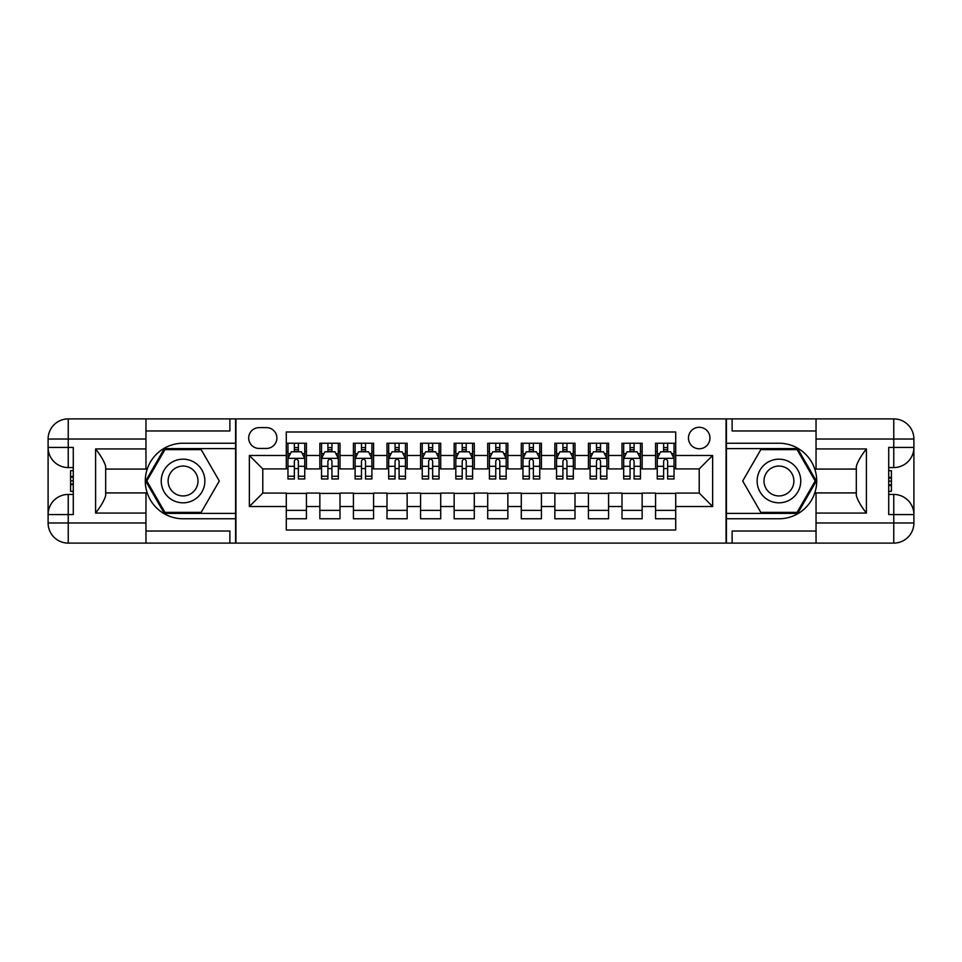 <?xml version="1.0" encoding="UTF-8"?>
<svg xmlns="http://www.w3.org/2000/svg" width="962" height="962" viewBox="0 0 962 962"><rect width="100%" height="100%" fill="white"/><g stroke="black" fill="none" stroke-linecap="round" stroke-linejoin="round"><path stroke-width="1.44" d="M699.218 427.284A10.738 10.738 0 0 0 688.467 438.035A10.738 10.738 0 0 0 699.218 448.773A10.738 10.738 0 0 0 709.956 438.035A10.738 10.738 0 0 0 699.218 427.284M145.959 531.024L229.882 531.024L229.882 543.109L816.041 543.109L816.041 522.967L893.758 522.967L893.758 514.574L888.72 514.574L888.72 447.426L893.758 447.426L893.758 439.033L816.041 439.033L816.041 448.941L866.401 448.941L866.401 513.059C861.026 506.168 857.671 500.348 856.324 495.61L856.324 466.39C857.671 461.652 861.026 455.832 866.401 448.941M675.709 443.229L655.567 443.229L655.567 455.483L642.147 455.483L642.147 468.915L655.567 468.915L655.567 455.483M642.147 455.483L642.147 443.229L621.993 443.229L621.993 455.483L608.573 455.483L608.573 468.915L621.993 468.915L621.993 455.483M608.573 455.483L608.573 443.229L588.431 443.229L588.431 455.483L574.999 455.483L574.999 468.915L588.431 468.915L588.431 455.483M574.999 455.483L574.999 443.229L554.858 443.229L554.858 455.483L541.426 455.483L541.426 468.915L554.858 468.915L554.858 455.483M541.426 455.483L541.426 443.229L521.284 443.229L521.284 455.483L507.852 455.483L507.852 468.915L521.284 468.915L521.284 455.483M507.852 455.483L507.852 443.229L487.71 443.229L487.71 455.483L474.29 455.483L474.29 468.915L487.71 468.915L487.71 455.483M474.29 455.483L474.29 443.229L454.148 443.229L454.148 455.483L440.716 455.483L440.716 468.915L454.148 468.915L454.148 455.483M440.716 455.483L440.716 443.229L420.574 443.229L420.574 455.483L407.142 455.483L407.142 468.915L420.574 468.915L420.574 455.483M407.142 455.483L407.142 443.229L387.001 443.229L387.001 455.483L373.569 455.483L373.569 468.915L387.001 468.915L387.001 455.483M373.569 455.483L373.569 443.229L353.427 443.229L353.427 455.483L340.007 455.483L340.007 468.915L353.427 468.915L353.427 455.483M340.007 455.483L340.007 443.229L319.853 443.229L319.853 468.915L306.433 468.915L306.433 443.229L286.291 443.229M286.291 518.771L306.433 518.771L306.433 493.085L319.853 493.085L319.853 518.771L340.007 518.771L340.007 493.085L353.427 493.085L353.427 506.517L340.007 506.517M353.427 506.517L353.427 518.771L373.569 518.771L373.569 493.085L387.001 493.085L387.001 506.517L373.569 506.517M387.001 506.517L387.001 518.771L407.142 518.771L407.142 493.085L420.574 493.085L420.574 506.517L407.142 506.517M420.574 506.517L420.574 518.771L440.716 518.771L440.716 493.085L454.148 493.085L454.148 506.517L440.716 506.517M454.148 506.517L454.148 518.771L474.29 518.771L474.29 493.085L487.71 493.085L487.71 506.517L474.29 506.517M487.71 506.517L487.71 518.771L507.852 518.771L507.852 493.085L521.284 493.085L521.284 506.517L507.852 506.517M521.284 506.517L521.284 518.771L541.426 518.771L541.426 493.085L554.858 493.085L554.858 506.517L541.426 506.517M554.858 506.517L554.858 518.771L574.999 518.771L574.999 493.085L588.431 493.085L588.431 506.517L574.999 506.517M588.431 506.517L588.431 518.771L608.573 518.771L608.573 493.085L621.993 493.085L621.993 506.517L608.573 506.517M621.993 506.517L621.993 518.771L642.147 518.771L642.147 493.085L655.567 493.085L655.567 506.517L642.147 506.517M259.091 448.436L266.486 448.436A10.402 10.402 0 0 0 276.888 438.035A10.402 10.402 0 0 0 266.486 427.621L259.091 427.621A10.402 10.402 0 0 0 248.689 438.035A10.402 10.402 0 0 0 259.091 448.436M816.041 430.976L732.118 430.976L732.118 418.891L726.069 418.891L726.069 543.109M726.069 418.891L145.959 418.891L145.959 439.033L68.242 439.033L68.242 447.426L73.28 447.426L73.28 514.574L68.242 514.574L68.242 522.967L145.959 522.967L145.959 513.059L95.599 513.059L95.599 448.941C100.974 455.832 104.329 461.652 105.676 466.39L105.676 495.61C104.329 500.348 100.974 506.168 95.599 513.059M235.93 543.109L235.93 418.891M675.709 455.483L675.709 431.986L286.291 431.986L286.291 468.915L262.782 468.915L262.782 493.085L286.291 493.085L286.291 530.014L675.709 530.014L675.709 493.085L699.218 493.085L699.218 468.915L675.709 468.915L675.709 455.483L712.638 455.483L712.638 506.517L675.709 506.517M286.291 506.517L249.362 506.517L249.362 455.483L286.291 455.483M655.567 506.517L655.567 518.771L675.709 518.771M286.291 451.623L287.963 451.623M294.348 451.623L298.376 451.623M304.75 451.623L306.433 451.623M286.291 468.578L287.963 468.578M294.348 468.578L298.376 468.578M304.75 468.578L306.433 468.578M286.291 493.422L306.433 493.422M286.291 510.377L306.433 510.377M319.853 468.578L321.536 468.578M327.91 468.578L331.938 468.578M338.323 468.578L340.007 468.578M319.853 451.623L321.536 451.623M327.91 451.623L331.938 451.623M338.323 451.623L340.007 451.623M319.853 493.422L340.007 493.422M319.853 510.377L340.007 510.377M353.427 493.422L373.569 493.422M353.427 510.377L373.569 510.377M353.427 451.623L355.11 451.623M361.484 451.623L365.512 451.623M371.897 451.623L373.569 451.623M353.427 468.578L355.11 468.578M361.484 468.578L365.512 468.578M371.897 468.578L373.569 468.578M387.001 493.422L407.142 493.422M387.001 510.377L407.142 510.377M387.001 451.623L388.684 451.623M395.057 451.623L399.086 451.623M405.459 451.623L407.142 451.623M387.001 468.578L388.684 468.578M395.057 468.578L399.086 468.578M405.459 468.578L407.142 468.578M420.574 493.422L440.716 493.422M420.574 510.377L440.716 510.377M420.574 451.623L422.246 451.623M428.631 451.623L432.659 451.623M439.033 451.623L440.716 451.623M420.574 468.578L422.246 468.578M428.631 468.578L432.659 468.578M439.033 468.578L440.716 468.578M454.148 493.422L474.29 493.422M454.148 510.377L474.29 510.377M454.148 451.623L455.82 451.623M462.205 451.623L466.233 451.623M472.607 451.623L474.29 451.623M454.148 468.578L455.82 468.578M462.205 468.578L466.233 468.578M472.607 468.578L474.29 468.578M487.71 493.422L507.852 493.422M487.71 510.377L507.852 510.377M487.71 451.623L489.393 451.623M495.767 451.623L499.795 451.623M506.18 451.623L507.852 451.623M487.71 468.578L489.393 468.578M495.767 468.578L499.795 468.578M506.18 468.578L507.852 468.578M521.284 493.422L541.426 493.422M521.284 510.377L541.426 510.377M521.284 451.623L522.967 451.623M529.34 451.623L533.369 451.623M539.754 451.623L541.426 451.623M521.284 468.578L522.967 468.578M529.34 468.578L533.369 468.578M539.754 468.578L541.426 468.578M554.858 493.422L574.999 493.422M554.858 510.377L574.999 510.377M554.858 451.623L556.541 451.623M562.914 451.623L566.943 451.623M573.316 451.623L574.999 451.623M554.858 468.578L556.541 468.578M562.914 468.578L566.943 468.578M573.316 468.578L574.999 468.578M588.431 493.422L608.573 493.422M588.431 510.377L608.573 510.377M588.431 451.623L590.103 451.623M596.488 451.623L600.516 451.623M606.89 451.623L608.573 451.623M588.431 468.578L590.103 468.578M596.488 468.578L600.516 468.578M606.89 468.578L608.573 468.578M621.993 493.422L642.147 493.422M621.993 510.377L642.147 510.377M621.993 451.623L623.677 451.623M630.062 451.623L634.09 451.623M640.464 451.623L642.147 451.623M621.993 468.578L623.677 468.578M630.062 468.578L634.09 468.578M640.464 468.578L642.147 468.578M655.567 493.422L675.709 493.422M655.567 510.377L675.709 510.377M655.567 451.623L657.25 451.623M663.624 451.623L667.652 451.623M674.037 451.623L675.709 451.623M655.567 468.578L657.25 468.578M663.624 468.578L667.652 468.578M674.037 468.578L675.709 468.578M262.782 468.915L249.362 455.483M262.782 493.085L249.362 506.517M712.638 455.483L699.218 468.915M712.638 506.517L699.218 493.085M298.376 447.595L294.348 447.595M304.75 476.25L298.376 476.25L298.376 478.98L304.75 478.98L304.75 458.513L301.395 451.791L291.318 451.791L287.963 458.513L287.963 478.98L294.348 478.98L294.348 476.25L287.963 476.25M287.963 458.513L287.963 443.229M304.75 458.513L304.75 443.229M294.348 451.791L294.348 443.229M298.376 443.229L298.376 451.791M298.376 476.25L298.376 461.026C297.03 458.441 295.695 458.441 294.348 461.026L294.348 476.25M193.963 462.097A21.825 21.825 0 0 0 164.153 470.093A21.825 21.825 0 0 0 172.15 499.903A21.825 21.825 0 0 0 201.948 491.907A21.825 21.825 0 0 0 193.963 462.097M190.524 468.061A14.935 14.935 0 0 0 170.118 473.532A14.935 14.935 0 0 0 175.589 493.939A14.935 14.935 0 0 0 195.995 488.468A14.935 14.935 0 0 0 190.524 468.061M201.178 512.385L164.935 512.385L146.813 481L164.935 449.615L201.178 449.615L219.3 481L201.178 512.385M789.85 462.097A21.825 21.825 0 0 0 760.052 470.093A21.825 21.825 0 0 0 768.037 499.903A21.825 21.825 0 0 0 797.847 491.907A21.825 21.825 0 0 0 789.85 462.097M786.411 468.061A14.935 14.935 0 0 0 766.005 473.532A14.935 14.935 0 0 0 771.476 493.939A14.935 14.935 0 0 0 791.882 488.468A14.935 14.935 0 0 0 786.411 468.061M797.065 512.385L760.822 512.385L742.7 481L760.822 449.615L797.065 449.615L815.187 481L797.065 512.385M235.594 418.891L235.594 443.229L183.057 443.229A37.771 37.771 0 0 0 145.286 481A37.771 37.771 0 0 0 183.057 518.771L235.594 518.771L235.594 543.109M95.599 448.941L145.959 448.941L145.959 439.033M145.959 448.941L145.959 469.083L105.676 469.083M145.959 522.967L145.959 543.109L68.242 543.109A20.142 20.142 0 0 1 48.1 522.967L48.1 439.033A20.142 20.142 0 0 1 68.242 418.891L145.959 418.891M235.594 443.229L235.594 448.605L164.358 448.605L145.647 481L164.358 513.395L235.594 513.395L235.594 448.605M235.594 513.395L235.594 518.771M105.676 492.917L145.959 492.917L145.959 513.059M229.882 543.109L145.959 543.109M48.1 514.574A20.142 20.142 0 0 1 68.242 494.432A20.142 20.142 0 0 0 48.1 514.574L68.242 514.574L68.242 494.432L73.28 494.432M73.28 467.568L68.242 467.568L68.242 447.426L48.1 447.426A20.142 20.142 0 0 0 68.242 467.568A20.142 20.142 0 0 1 48.1 447.426M229.882 418.891L229.882 430.976L145.959 430.976M73.28 470.671L70.587 470.671L70.587 483.958L73.28 483.958M70.587 480.844L73.28 480.844M70.587 477.14L73.28 477.14M70.587 476.527L73.28 476.527M70.587 483.958L70.587 491.329L73.28 491.329M70.587 484.62L73.28 484.62M726.406 543.109L726.406 518.771L778.943 518.771A37.771 37.771 0 0 0 816.714 481A37.771 37.771 0 0 0 778.943 443.229L726.406 443.229L726.406 418.891M866.401 513.059L816.041 513.059L816.041 522.967M816.041 513.059L816.041 492.917L856.324 492.917M816.041 439.033L816.041 418.891L893.758 418.891A20.142 20.142 0 0 1 913.9 439.033L913.9 522.967A20.142 20.142 0 0 1 893.758 543.109L816.041 543.109M726.406 518.771L726.406 513.395L797.642 513.395L816.353 481L797.642 448.605L726.406 448.605L726.406 513.395M726.406 448.605L726.406 443.229M856.324 469.083L816.041 469.083L816.041 448.941M732.118 418.891L816.041 418.891M913.9 447.426A20.142 20.142 0 0 1 893.758 467.568A20.142 20.142 0 0 0 913.9 447.426L893.758 447.426L893.758 467.568L888.72 467.568M888.72 494.432L893.758 494.432L893.758 514.574L913.9 514.574A20.142 20.142 0 0 0 893.758 494.432A20.142 20.142 0 0 1 913.9 514.574M732.118 543.109L732.118 531.024L816.041 531.024M888.72 491.329L891.413 491.329L891.413 478.042L888.72 478.042M891.413 481.156L888.72 481.156M891.413 484.86L888.72 484.86M891.413 485.473L888.72 485.473M891.413 478.042L891.413 470.671L888.72 470.671M891.413 477.38L888.72 477.38M331.938 447.595L327.91 447.595M338.323 476.25L331.938 476.25L331.938 478.98L338.323 478.98L338.323 458.513L334.968 451.791L324.891 451.791L321.536 458.513L321.536 478.98L327.91 478.98L327.91 476.25L321.536 476.25M321.536 458.513L321.536 443.229M338.323 458.513L338.323 443.229M327.91 451.791L327.91 443.229M331.938 443.229L331.938 451.791M331.938 476.25L331.938 461.026C330.603 458.441 329.257 458.441 327.91 461.026L327.91 476.25M365.512 447.595L361.484 447.595M371.897 476.25L365.512 476.25L365.512 478.98L371.897 478.98L371.897 458.513L368.542 451.791L358.465 451.791L355.11 458.513L355.11 478.98L361.484 478.98L361.484 476.25L355.11 476.25M355.11 458.513L355.11 443.229M371.897 458.513L371.897 443.229M361.484 451.791L361.484 443.229M365.512 443.229L365.512 451.791M365.512 476.25L365.512 461.026C364.177 458.441 362.83 458.441 361.484 461.026L361.484 476.25M399.086 447.595L395.057 447.595M405.459 476.25L399.086 476.25L399.086 478.98L405.459 478.98L405.459 458.513L402.104 451.791L392.039 451.791L388.684 458.513L388.684 478.98L395.057 478.98L395.057 476.25L388.684 476.25M388.684 458.513L388.684 443.229M405.459 458.513L405.459 443.229M395.057 451.791L395.057 443.229M399.086 443.229L399.086 451.791M399.086 476.25L399.086 461.026C397.751 458.441 396.404 458.441 395.057 461.026L395.057 476.25M432.659 447.595L428.631 447.595M439.033 476.25L432.659 476.25L432.659 478.98L439.033 478.98L439.033 458.513L435.678 451.791L425.613 451.791L422.246 458.513L422.246 478.98L428.631 478.98L428.631 476.25L422.246 476.25M422.246 458.513L422.246 443.229M439.033 458.513L439.033 443.229M428.631 451.791L428.631 443.229M432.659 443.229L432.659 451.791M432.659 476.25L432.659 461.026C431.313 458.441 429.978 458.441 428.631 461.026L428.631 476.25M466.233 447.595L462.205 447.595M472.607 476.25L466.233 476.25L466.233 478.98L472.607 478.98L472.607 458.513L469.252 451.791L459.175 451.791L455.82 458.513L455.82 478.98L462.205 478.98L462.205 476.25L455.82 476.25M455.82 458.513L455.82 443.229M472.607 458.513L472.607 443.229M462.205 451.791L462.205 443.229M466.233 443.229L466.233 451.791M466.233 476.25L466.233 461.026C464.887 458.441 463.54 458.441 462.205 461.026L462.205 476.25M499.795 447.595L495.767 447.595M506.18 476.25L499.795 476.25L499.795 478.98L506.18 478.98L506.18 458.513L502.825 451.791L492.748 451.791L489.393 458.513L489.393 478.98L495.767 478.98L495.767 476.25L489.393 476.25M489.393 458.513L489.393 443.229M506.18 458.513L506.18 443.229M495.767 451.791L495.767 443.229M499.795 443.229L499.795 451.791M499.795 476.25L499.795 461.026C498.46 458.441 497.113 458.441 495.767 461.026L495.767 476.25M533.369 447.595L529.34 447.595M539.754 476.25L533.369 476.25L533.369 478.98L539.754 478.98L539.754 458.513L536.387 451.791L526.322 451.791L522.967 458.513L522.967 478.98L529.34 478.98L529.34 476.25L522.967 476.25M522.967 458.513L522.967 443.229M539.754 458.513L539.754 443.229M529.34 451.791L529.34 443.229M533.369 443.229L533.369 451.791M533.369 476.25L533.369 461.026C532.034 458.441 530.687 458.441 529.34 461.026L529.34 476.25M566.943 447.595L562.914 447.595M573.316 476.25L566.943 476.25L566.943 478.98L573.316 478.98L573.316 458.513L569.961 451.791L559.896 451.791L556.541 458.513L556.541 478.98L562.914 478.98L562.914 476.25L556.541 476.25M556.541 458.513L556.541 443.229M573.316 458.513L573.316 443.229M562.914 451.791L562.914 443.229M566.943 443.229L566.943 451.791M566.943 476.25L566.943 461.026C565.596 458.441 564.261 458.441 562.914 461.026L562.914 476.25M600.516 447.595L596.488 447.595M606.89 476.25L600.516 476.25L600.516 478.98L606.89 478.98L606.89 458.513L603.535 451.791L593.458 451.791L590.103 458.513L590.103 478.98L596.488 478.98L596.488 476.25L590.103 476.25M590.103 458.513L590.103 443.229M606.89 458.513L606.89 443.229M596.488 451.791L596.488 443.229M600.516 443.229L600.516 451.791M600.516 476.25L600.516 461.026C599.17 458.441 597.835 458.441 596.488 461.026L596.488 476.25M634.09 447.595L630.062 447.595M640.464 476.25L634.09 476.25L634.09 478.98L640.464 478.98L640.464 458.513L637.109 451.791L627.032 451.791L623.677 458.513L623.677 478.98L630.062 478.98L630.062 476.25L623.677 476.25M623.677 458.513L623.677 443.229M640.464 458.513L640.464 443.229M630.062 451.791L630.062 443.229M634.09 443.229L634.09 451.791M634.09 476.25L634.09 461.026C632.743 458.441 631.397 458.441 630.062 461.026L630.062 476.25M667.652 447.595L663.624 447.595M674.037 476.25L667.652 476.25L667.652 478.98L674.037 478.98L674.037 458.513L670.682 451.791L660.605 451.791L657.25 458.513L657.25 478.98L663.624 478.98L663.624 476.25L657.25 476.25M657.25 458.513L657.25 443.229M674.037 458.513L674.037 443.229M663.624 451.791L663.624 443.229M667.652 443.229L667.652 451.791M667.652 476.25L667.652 461.026C666.317 458.441 664.97 458.441 663.624 461.026L663.624 476.25M319.853 506.517L306.433 506.517M319.853 455.483L306.433 455.483M304.665 458.345L288.047 458.345M287.963 453.643L290.404 453.643M302.321 453.643L304.75 453.643M294.348 466.293L287.963 466.293M304.75 466.293L298.376 466.293M298.376 449.735L294.348 449.735M68.242 418.891A20.142 20.142 0 0 0 48.1 439.033L68.242 439.033L68.242 418.891M68.242 543.109L68.242 522.967L48.1 522.967A20.142 20.142 0 0 0 68.242 543.109M893.758 543.109A20.142 20.142 0 0 0 913.9 522.967L893.758 522.967L893.758 543.109M893.758 418.891L893.758 439.033L913.9 439.033A20.142 20.142 0 0 0 893.758 418.891M338.239 458.345L321.621 458.345M321.536 453.643L323.966 453.643M335.894 453.643L338.323 453.643M327.91 466.293L321.536 466.293M338.323 466.293L331.938 466.293M331.938 449.735L327.91 449.735M371.813 458.345L355.194 458.345M355.11 453.643L357.539 453.643M369.456 453.643L371.897 453.643M361.484 466.293L355.11 466.293M371.897 466.293L365.512 466.293M365.512 449.735L361.484 449.735M405.387 458.345L388.768 458.345M388.684 453.643L391.113 453.643M403.03 453.643L405.459 453.643M395.057 466.293L388.684 466.293M405.459 466.293L399.086 466.293M399.086 449.735L395.057 449.735M438.949 458.345L422.33 458.345M422.246 453.643L424.687 453.643M436.604 453.643L439.033 453.643M428.631 466.293L422.246 466.293M439.033 466.293L432.659 466.293M432.659 449.735L428.631 449.735M472.522 458.345L455.904 458.345M455.82 453.643L458.261 453.643M470.177 453.643L472.607 453.643M462.205 466.293L455.82 466.293M472.607 466.293L466.233 466.293M466.233 449.735L462.205 449.735M506.096 458.345L489.478 458.345M489.393 453.643L491.822 453.643M503.739 453.643L506.18 453.643M495.767 466.293L489.393 466.293M506.18 466.293L499.795 466.293M499.795 449.735L495.767 449.735M539.67 458.345L523.051 458.345M522.967 453.643L525.396 453.643M537.313 453.643L539.754 453.643M529.34 466.293L522.967 466.293M539.754 466.293L533.369 466.293M533.369 449.735L529.34 449.735M573.232 458.345L556.613 458.345M556.541 453.643L558.97 453.643M570.887 453.643L573.316 453.643M562.914 466.293L556.541 466.293M573.316 466.293L566.943 466.293M566.943 449.735L562.914 449.735M606.806 458.345L590.187 458.345M590.103 453.643L592.544 453.643M604.461 453.643L606.89 453.643M596.488 466.293L590.103 466.293M606.89 466.293L600.516 466.293M600.516 449.735L596.488 449.735M640.379 458.345L623.761 458.345M623.677 453.643L626.106 453.643M638.034 453.643L640.464 453.643M630.062 466.293L623.677 466.293M640.464 466.293L634.09 466.293M634.09 449.735L630.062 449.735M673.953 458.345L657.335 458.345M657.25 453.643L659.679 453.643M671.596 453.643L674.037 453.643M663.624 466.293L657.25 466.293M674.037 466.293L667.652 466.293M667.652 449.735L663.624 449.735"/></g></svg>
